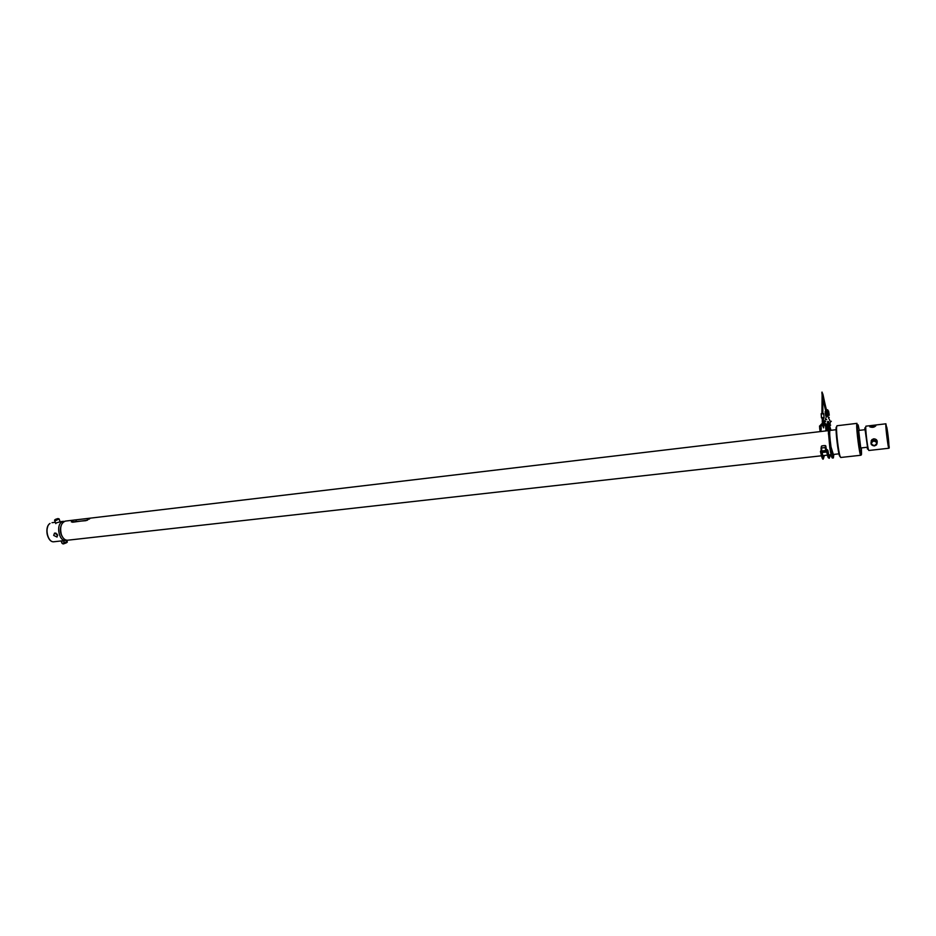 <?xml version="1.0" encoding="UTF-8"?>
<svg xmlns="http://www.w3.org/2000/svg" width="936" height="936" viewBox="0 0 936 936"><rect width="100%" height="100%" fill="white"/><g stroke="black" fill="none" stroke-linecap="round" stroke-linejoin="round"><path stroke-width="1.4" d="M825.938 446.881L826.055 447.572M822.428 445.84L824.686 445.583M65.555 521.083L65.415 521.095C61.051 522.873 59.693 527.354 61.367 534.538C62.876 538.446 64.982 540.341 67.708 540.212L821.398 455.797M72.54 522.241L87.481 520.205M75.898 519.854L90.359 518.193L85.972 520.662L71.37 521.937C71.288 520.779 72.797 520.077 75.898 519.854L76.459 521.516M60.056 521.82L55.622 523.119M57.541 534.982L54.534 533.087L53.68 535.415L57.037 537.053L57.541 534.982M57.646 535.404L55.774 533.029M61.238 525.33C59.717 529.46 60.15 533.38 62.548 537.065M66.632 540.201L65.731 540.435C59.366 541.804 55.75 525.763 61.624 522.089L64.514 521.34M867.801 449.14L864.841 427.951M865.765 426.875L865.753 427.249C865.589 431.028 867.403 446.168 868.421 449.584L868.842 450.485L888.837 448.25C888.287 449.151 885.631 428.349 885.807 424.499L885.924 423.797L865.929 426.172L865.765 426.875M875.827 425.681C874.458 427.354 872.446 427.74 869.79 426.839L875.827 425.681M877.161 442.506C877.453 440.236 876.307 438.996 873.733 438.82L871.896 439.663L871.006 442.33M871.545 441.382L871.205 440.61M886.111 424.71C885.924 429.367 889.2 453.211 889.2 447.209L886.111 424.71M886.486 427.413C886.521 423.107 888.954 440.903 888.837 444.53L886.486 427.413M888.451 444.261L886.486 427.752M886.813 427.506L888.837 444.436M877.114 440.786L876.693 441.511M66.983 540.236L67.018 541.733L62.49 543.278M66.503 540.247L67.018 541.733L63.227 543.278L61.94 543.196L61.331 541.453L64.666 540.552M64.385 542.927L63.788 541.183M64.561 540.563L61.367 540.926M829.191 425.974L829.062 424.956M833.332 454.463L831.004 446.893C829.694 437.217 829.366 431.496 830.021 429.741L830.478 430.373M833.356 457.926L832.35 458.032C831.694 457.821 830.852 454.475 829.834 447.981L827.471 421.668L828.524 421.539L829.366 424.827M833.824 454.405L833.391 457.915L830.887 447.864L828.524 421.539M829.612 425.821L830.969 430.314M824.23 445.63L821.714 445.957L821.083 449.046M825.505 447.899L825.295 445.548L822.884 445.77M826.266 449.023L825.856 446.378M823.937 445.594L825.786 445.875L825.552 447.607M823.247 445.653L822.264 445.887M821.422 446.296L821.059 448.239M825.868 411.618L825.856 411.536C822.709 398.759 821.434 392.266 822.019 392.055L822.405 393.12M826.699 409.909L827.752 409.781L826.699 409.909M828.641 411.22L829.249 415.233L825.727 415.736M827.904 410.845L828.606 410.962L827.33 411.688L825.119 411.723L825.751 411.138M827.95 411.103L825.809 411.372M823.317 418.638L824.019 417.62L821.504 417.655L822.241 418.708M823.785 414.098L821.2 413.665L821.434 417.83M823.294 418.31L823.376 417.678L822.112 417.702L822.217 418.334M859.271 430.373L858.16 424.944L857.353 424.687C856.721 430.712 861.178 461.553 861.529 453.691L861.366 447.911M861.05 454.463L860.816 455.259C859.751 456.499 856.171 429.285 856.756 424.277L857.002 423.353L836.948 425.751L836.573 427.331C836.164 432.444 838.457 451.597 840.037 456.195L840.739 457.482L860.792 455.259M840.294 456.908L839.475 455.785C837.942 451.339 835.719 432.795 836.117 427.846L836.176 427.214M860.746 447.981L858.663 430.443M89.166 518.287L89.435 519.094M50.029 523.458C44.109 527.132 47.724 543.102 54.148 541.733C47.502 543.055 43.933 527.237 49.947 523.481L50.029 523.458M49.023 538.715C46.742 534.959 46.297 530.981 47.689 526.793M57.19 534.257L57.037 535.146M52.018 522.686L55.318 522.3M873.721 440.95C870.585 442.88 870.808 444.436 874.376 445.594C877.512 443.664 877.301 442.12 873.721 440.95M874.423 445.899C871.042 445.372 870.176 443.769 871.825 441.09L873.662 440.294C876.927 440.716 877.863 442.26 876.47 444.916L874.446 445.899M57.833 518.602C55.084 519.351 54.382 519.854 55.704 520.124C58.453 519.375 59.167 518.86 57.833 518.602M55.809 523.622L54.674 520.58C54.171 519.971 55.247 519.304 57.903 518.567L59.12 518.895L55.622 520.662L54.604 520.369M62.279 543.43L63.402 543.781C65.953 543.231 67.24 542.564 67.252 541.769L67.17 541.511M63.508 543.91L62.63 543.781M67.181 542.26L63.613 543.898M828.325 433.824L829.366 433.696M827.588 425.576L828.629 425.447M826.371 450.742L826.219 449.011M821.972 450.988L822.452 452.509L821.632 450.976M821.352 450.637L821.047 448.461M825.505 447.958L826.476 451.468M825.4 450.579L821.831 451.012L821.422 447.993L825.014 447.583L825.821 450.122M821.75 451.012L822.229 451.889L825.821 451.48L825.552 450.567M825.599 450.532L821.831 451.012L821.34 446.39M822.51 452.38L826.043 452.111L826.254 451.14M821.796 451.678L820.451 451.468M819.983 430.712L820.778 431.379L821.211 428.887L819.725 428.758L819.538 425.997L821.047 425.974L821.188 428.653M819.737 428.992L820.24 431.59M819.562 426.243L821.644 423.832L821.843 425.201M821.691 423.938L822.311 423.751M823.294 423.634L824.464 423.493L824.674 424.885M823.469 425.12L825.458 425.295L826.078 430.501L827.272 429.612L827.131 428.185L825.669 428.29M826.441 450.824L827.974 450.614M826.16 430.888L825.903 429.998M823.165 421.656L822.685 420.299L822.299 420.931M826.757 419.761L825.868 419.281M830.431 421.715L831.343 421.27M828.302 417.772L829.214 417.327M825.692 421.715L824.792 421.247M823.493 425.295L823.142 422.101L822.639 421.434L822.229 422.042M826.277 411.817L826.921 416.099M827.33 411.688L827.974 415.97M823.727 413.63L824.019 417.62M823.785 414.063L824.089 418.053M822.802 455.645L827.389 455.13M828.793 454.966L831.063 454.72M832.619 454.545L838.96 453.831M65.415 521.095L828.103 430.654M829.752 430.455L836.094 429.706M65.59 540.458L54.148 541.733M63.449 521.329L60.033 521.738M56.991 535.123L57.154 534.187M858.148 430.501L864.841 429.718M860.231 448.04L866.935 447.279M867.274 448.777L868.421 449.584M864.817 428.29L865.753 427.249M875.698 425.997L875.628 425.389M871.978 439.581L871.825 441.09C870.223 443.828 871.1 445.442 874.446 445.934L876.47 444.916M60.115 522.031L59.19 519.106M62.209 543.243L63.566 543.921L67.333 542.026M821.164 449.83L820.498 451.749C821.785 457.61 822.721 460.009 823.294 458.956M822.112 452.369L823.142 457.47M823.317 458.956L824.405 455.458M822.487 425.236L821.071 425.786M829.249 458.301C828.22 457.318 828.325 459.553 826.5 451.07L826.266 450.661M827.728 450.064L826.032 448.976M829.284 458.289L830.302 455.387M829.097 456.803L827.974 450.824M826.979 425.985L827.12 427.939M826.324 424.055L825.587 423.61M823.037 456.604L823.025 455.621M822.159 417.643L822.533 425.541L823.575 427.881L823.996 425.049M823.505 425.389L823.458 426.886M828.933 426.044L830.653 425.155M827.658 416.005L830.466 421.785L829.904 424.476L828.816 425.038M826.535 416.122L824.756 421.329C823.961 423.821 824.92 425.424 827.646 426.114M823.844 423.563L823.481 420.311M822.136 393.05L821.913 413.279M825.997 424.254L827.529 425.084M826.968 411.536L826.734 409.98M822.884 413.197L822.721 397.894M822.276 393.061C823.423 394.302 822.99 396.583 826.827 411.278M823.481 420.276L823.282 418.205M823.153 417.784L823.224 420.533M825.119 411.723L825.763 415.993M821.2 413.665L821.504 417.655"/></g></svg>
